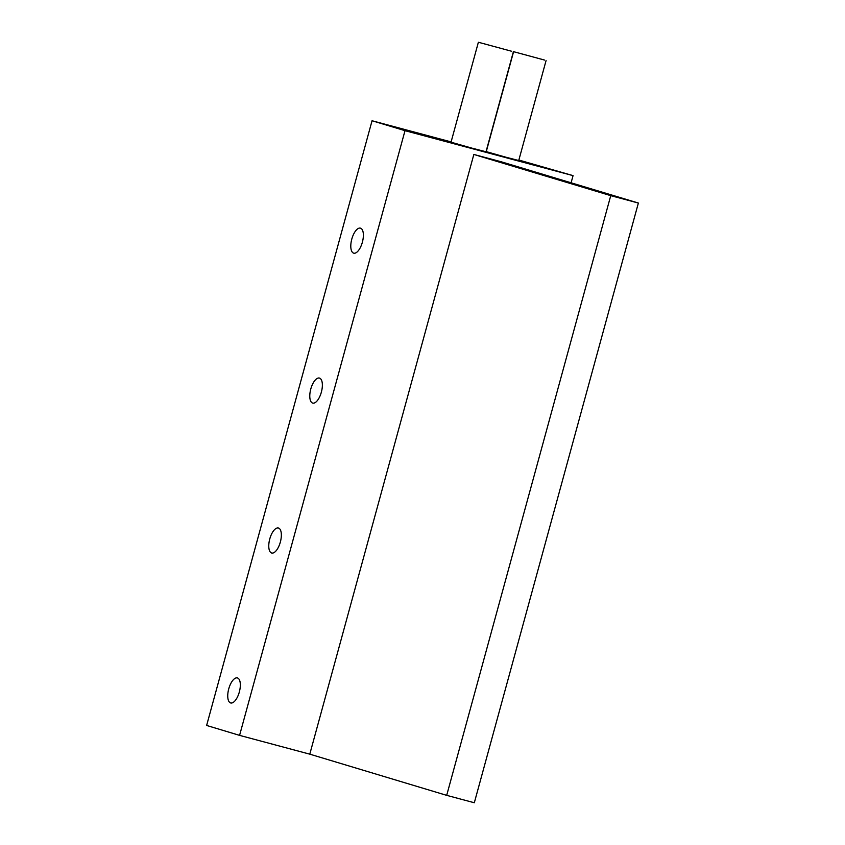 <?xml version="1.0" encoding="UTF-8"?>
<svg xmlns="http://www.w3.org/2000/svg" width="845" height="845" viewBox="0 0 845 845"><rect width="100%" height="100%" fill="white"/><g stroke="black" fill="none" stroke-linecap="round" stroke-linejoin="round"><path stroke-width="1.27" d="M544.56 60.069L513.591 51.682L544.56 60.069M513.591 51.682L486.255 151.635L505.986 157.233L518.735 160.518L546.081 60.565M511.721 51.281L478.376 42.25L511.721 51.281M478.376 42.25L451.029 142.203L472.281 148.234L486.012 151.773L513.359 51.82M239.325 692.023A12.95 5.514 -75 0 0 237.392 677.922A12.95 5.514 -75 0 0 228.752 688.844A12.95 5.514 -75 0 0 230.696 702.955A12.95 5.514 -75 0 0 239.325 692.023M280.339 542.099A12.95 5.514 -75 0 0 278.406 527.998A12.95 5.514 -75 0 0 269.777 538.92A12.95 5.514 -75 0 0 271.71 553.021A12.95 5.514 -75 0 0 280.339 542.099M321.353 392.175A12.95 5.514 -75 0 0 319.421 378.064A12.95 5.514 -75 0 0 310.791 388.996A12.95 5.514 -75 0 0 312.724 403.097A12.95 5.514 -75 0 0 321.353 392.175M362.368 242.24A12.95 5.514 -75 0 0 360.435 228.139A12.95 5.514 -75 0 0 351.805 239.061A12.95 5.514 -75 0 0 353.738 253.173A12.95 5.514 -75 0 0 362.368 242.24M446.688 795.356L474.32 802.75L638.376 203.043L610.745 195.649L446.688 795.356L309.788 754.162L239.579 735.372L206.624 725.454L372.053 120.75L405.008 130.669L573.058 175.633L571.093 182.795M518.872 160.032L573.058 175.633M372.053 120.75L451.114 141.907M239.579 735.372L405.008 130.669M638.376 203.043L501.476 161.849L473.844 154.455L309.788 754.162M610.745 195.649L473.844 154.455"/></g></svg>
